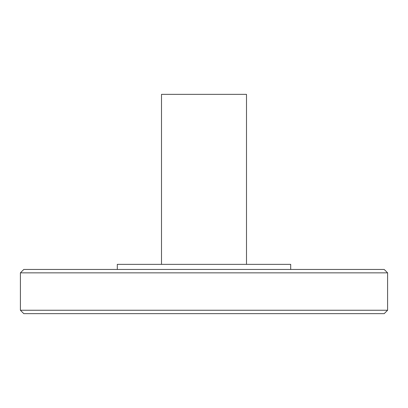 <?xml version="1.0" encoding="UTF-8"?>
<svg xmlns="http://www.w3.org/2000/svg" width="408" height="408" viewBox="0 0 408 408"><rect width="100%" height="100%" fill="white"/><g stroke="black" fill="none" stroke-linecap="round" stroke-linejoin="round"><path stroke-width="0.61" d="M20.4 310.248L23.802 313.65L384.198 313.65L387.6 310.248L20.4 310.248L20.4 272.85L387.6 272.85L387.6 310.248M387.6 272.85L384.198 269.448L23.802 269.448L20.4 272.85M117.3 269.448L117.3 264.348L290.7 264.348L290.7 269.448M161.502 264.348L161.502 94.35L246.498 94.35L246.498 264.348"/></g></svg>
